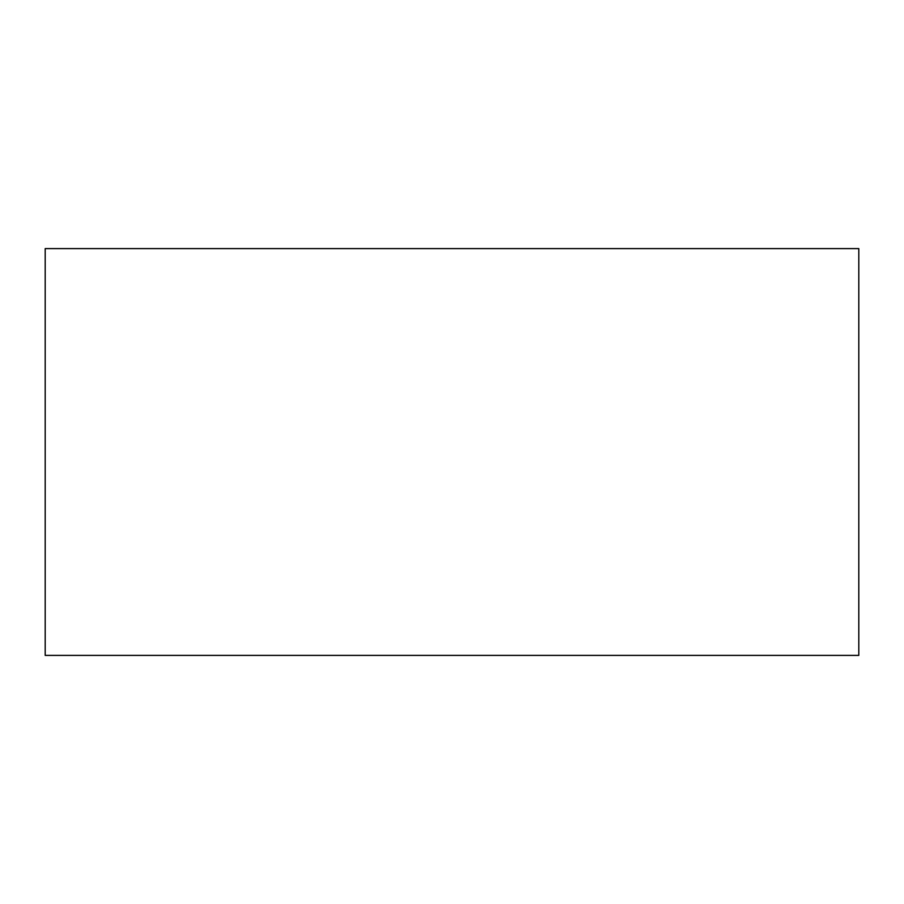 <?xml version="1.0" encoding="UTF-8"?>
<svg xmlns="http://www.w3.org/2000/svg" width="904" height="904" viewBox="0 0 904 904"><rect width="100%" height="100%" fill="white"/><g stroke="black" fill="none" stroke-linecap="round" stroke-linejoin="round"><path stroke-width="1.36" d="M858.8 248.6L45.2 248.6L45.2 655.4L858.8 655.4L858.8 248.6"/></g></svg>
